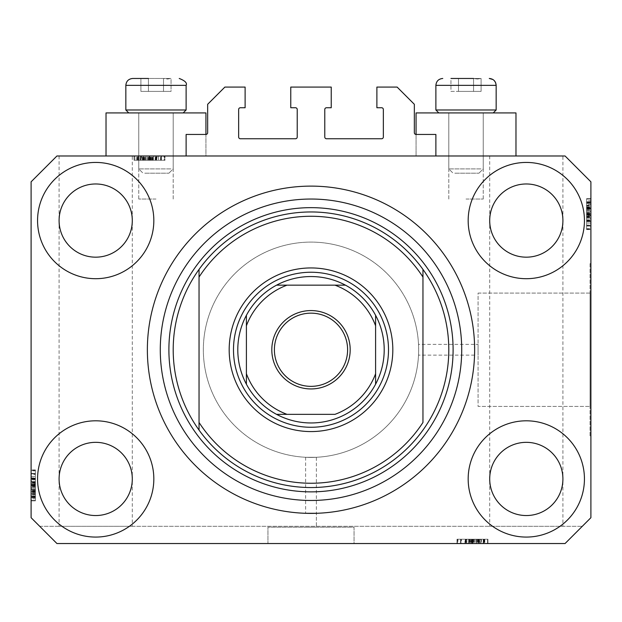 <?xml version="1.0" encoding="UTF-8"?>
<svg xmlns="http://www.w3.org/2000/svg" width="622" height="622" viewBox="0 0 622 622"><rect width="100%" height="100%" fill="white"/><g stroke="black" fill="none" stroke-linecap="round" stroke-linejoin="round"><path stroke-width="0.47" stroke-dasharray="3.11 2.33" d="M186.118 134.445L186.118 155.982L435.882 155.982L435.882 134.445L416.071 134.445A1.726 1.726 0 0 1 414.345 132.727L414.345 104.302L397.124 87.08L376.885 87.08L376.885 107.746L381.62 107.746A1.726 1.726 0 0 1 383.346 109.472L383.346 137.034A1.726 1.726 0 0 1 381.62 138.753L326.503 138.753A1.726 1.726 0 0 1 324.777 137.034L324.777 109.472A1.726 1.726 0 0 1 326.503 107.746L331.238 107.746L331.238 87.08L290.762 87.08L290.762 107.746L295.497 107.746A1.726 1.726 0 0 1 297.223 109.472L297.223 137.034A1.726 1.726 0 0 1 295.497 138.753L240.38 138.753A1.726 1.726 0 0 1 238.654 137.034L238.654 109.472A1.726 1.726 0 0 1 240.38 107.746L245.115 107.746L245.115 87.08L224.876 87.08L207.655 104.302L207.655 132.727A1.726 1.726 0 0 1 205.929 134.445L186.118 134.445M186.118 155.982L435.882 155.982M474.633 349.758A163.633 163.633 0 0 1 311 513.391A163.633 163.633 0 0 1 147.367 349.758A163.633 163.633 0 0 1 311 186.118A163.633 163.633 0 0 1 474.633 349.758A163.633 163.633 0 0 1 311 513.391A163.633 163.633 0 0 1 147.367 349.758A163.633 163.633 0 0 1 311 186.118A163.633 163.633 0 0 1 474.633 349.758A163.633 163.633 0 0 0 311 186.118A163.633 163.633 0 0 0 147.367 349.758A163.633 163.633 0 0 0 311 513.391A163.633 163.633 0 0 0 474.633 349.758L474.547 344.37L478.077 344.37L478.077 355.139L478.077 344.37L478.077 355.139L478.077 344.37L418.52 344.37L418.653 349.758L418.52 344.37M474.547 355.139L418.52 355.139L418.653 349.758L418.52 355.139M478.077 293.086L590.037 293.086L590.037 406.423L590.037 293.086L590.037 406.423L590.037 293.086L478.077 293.086L478.077 406.423L590.037 406.423L478.077 406.423L478.077 293.086M590.037 263.635L590.9 263.635L590.9 435.882L590.9 263.635L590.9 435.882L590.9 263.635L590.037 263.635L590.037 435.882L590.9 435.882L590.037 435.882L590.037 263.635M316.38 457.271L305.62 457.271L316.38 457.271L316.38 527.168L305.62 527.168L316.38 527.168L305.62 527.168L316.38 527.168L316.38 513.298M305.62 457.271L305.62 513.298M354.058 527.168L354.058 543.535L267.942 543.535L354.058 543.535L267.942 543.535L354.058 543.535L354.058 527.168L267.942 527.168L267.942 543.535L267.942 527.168L354.058 527.168M132.292 155.982L59.09 155.982L132.292 155.982L132.292 478.94C133.769 468.234 122.783 442.841 95.695 442.335C68.599 442.841 57.621 468.234 59.09 478.94C57.621 489.646 68.599 515.039 95.695 515.545C122.783 515.039 133.769 489.646 132.292 478.94L132.292 526.305L59.09 526.305L132.292 526.305M59.09 155.982L59.09 220.569C57.621 231.275 68.599 256.676 95.695 257.174C122.783 256.676 133.769 231.275 132.292 220.569C133.769 209.863 122.783 184.47 95.695 183.972C68.599 184.47 57.621 209.863 59.09 220.569L59.09 526.305M562.91 155.982L489.708 155.982L562.91 155.982L562.91 478.94C564.379 468.234 553.401 442.841 526.305 442.335C499.217 442.841 488.231 468.234 489.708 478.94C488.231 489.646 499.217 515.039 526.305 515.545C553.401 515.039 564.379 489.646 562.91 478.94L562.91 526.305L489.708 526.305L562.91 526.305M489.708 155.982L489.708 220.569C488.231 231.275 499.217 256.676 526.305 257.174C553.401 256.676 564.379 231.275 562.91 220.569C564.379 209.863 553.401 184.47 526.305 183.972C499.217 184.47 488.231 209.863 489.708 220.569L489.708 526.305M132.292 220.569A36.605 36.605 0 0 1 95.695 257.174A36.605 36.605 0 0 1 59.09 220.569C57.621 209.863 68.599 184.47 95.695 183.972C122.783 184.47 133.769 209.863 132.292 220.569C133.769 231.275 122.783 256.676 95.695 257.174C68.599 256.676 57.621 231.275 59.09 220.569A36.605 36.605 0 0 1 95.695 183.972A36.605 36.605 0 0 1 132.292 220.569M562.91 220.569A36.605 36.605 0 0 1 526.305 257.174A36.605 36.605 0 0 1 489.708 220.569C488.231 209.863 499.217 184.47 526.305 183.972C553.401 184.47 564.379 209.863 562.91 220.569C564.379 231.275 553.401 256.676 526.305 257.174C499.217 256.676 488.231 231.275 489.708 220.569A36.605 36.605 0 0 1 526.305 183.972A36.605 36.605 0 0 1 562.91 220.569M562.91 478.94A36.605 36.605 0 0 1 526.305 515.545A36.605 36.605 0 0 1 489.708 478.94C488.231 468.234 499.217 442.841 526.305 442.335C553.401 442.841 564.379 468.234 562.91 478.94C564.379 489.646 553.401 515.039 526.305 515.545C499.217 515.039 488.231 489.646 489.708 478.94A36.605 36.605 0 0 1 526.305 442.335A36.605 36.605 0 0 1 562.91 478.94M132.292 478.94A36.605 36.605 0 0 1 95.695 515.545A36.605 36.605 0 0 1 59.09 478.94C57.621 468.234 68.599 442.841 95.695 442.335C122.783 442.841 133.769 468.234 132.292 478.94C133.769 489.646 122.783 515.039 95.695 515.545C68.599 515.039 57.621 489.646 59.09 478.94A36.605 36.605 0 0 1 95.695 442.335A36.605 36.605 0 0 1 132.292 478.94M37.561 478.94A58.134 58.134 0 0 0 95.695 537.074A58.134 58.134 0 0 0 153.828 478.94A58.134 58.134 0 0 0 95.695 420.806A58.134 58.134 0 0 0 37.561 478.94A58.134 58.134 0 0 0 95.695 537.074A58.134 58.134 0 0 0 153.828 478.94A58.134 58.134 0 0 0 95.695 420.806A58.134 58.134 0 0 0 37.561 478.94A58.134 58.134 0 0 0 95.695 537.074A58.134 58.134 0 0 0 153.828 478.94A58.134 58.134 0 0 0 95.695 420.806A58.134 58.134 0 0 0 37.561 478.94M468.172 478.94A58.134 58.134 0 0 0 526.305 537.074A58.134 58.134 0 0 0 584.439 478.94A58.134 58.134 0 0 0 526.305 420.806A58.134 58.134 0 0 0 468.172 478.94A58.134 58.134 0 0 0 526.305 537.074A58.134 58.134 0 0 0 584.439 478.94A58.134 58.134 0 0 0 526.305 420.806A58.134 58.134 0 0 0 468.172 478.94A58.134 58.134 0 0 0 526.305 537.074A58.134 58.134 0 0 0 584.439 478.94A58.134 58.134 0 0 0 526.305 420.806A58.134 58.134 0 0 0 468.172 478.94M468.172 220.569A58.134 58.134 0 0 0 526.305 278.703A58.134 58.134 0 0 0 584.439 220.569A58.134 58.134 0 0 0 526.305 162.435A58.134 58.134 0 0 0 468.172 220.569A58.134 58.134 0 0 0 526.305 278.703A58.134 58.134 0 0 0 584.439 220.569A58.134 58.134 0 0 0 526.305 162.435A58.134 58.134 0 0 0 468.172 220.569A58.134 58.134 0 0 0 526.305 278.703A58.134 58.134 0 0 0 584.439 220.569A58.134 58.134 0 0 0 526.305 162.435A58.134 58.134 0 0 0 468.172 220.569M37.561 220.569A58.134 58.134 0 0 0 95.695 278.703A58.134 58.134 0 0 0 153.828 220.569A58.134 58.134 0 0 0 95.695 162.435A58.134 58.134 0 0 0 37.561 220.569A58.134 58.134 0 0 0 95.695 278.703A58.134 58.134 0 0 0 153.828 220.569A58.134 58.134 0 0 0 95.695 162.435A58.134 58.134 0 0 0 37.561 220.569A58.134 58.134 0 0 0 95.695 278.703A58.134 58.134 0 0 0 153.828 220.569A58.134 58.134 0 0 0 95.695 162.435A58.134 58.134 0 0 0 37.561 220.569M416.071 134.445L416.071 155.982L416.071 112.916L515.972 112.916L466.018 112.916L515.972 112.916L515.972 155.982L416.071 155.982L515.972 155.982M466.018 199.04L483.247 199.04L466.018 199.04M205.929 134.445L205.929 155.982L155.982 155.982L205.929 155.982L205.929 112.916L106.028 112.916L173.204 112.916L106.028 112.916L106.028 155.982L205.929 155.982L106.028 155.982M155.982 199.04L138.753 199.04L155.982 199.04M311 457.411A107.653 107.653 0 0 0 418.653 349.758A107.653 107.653 0 0 0 311 242.098A107.653 107.653 0 0 0 203.347 349.758A107.653 107.653 0 0 0 311 457.411A107.653 107.653 0 0 0 418.653 349.758A107.653 107.653 0 0 0 311 242.098A107.653 107.653 0 0 0 203.347 349.758A107.653 107.653 0 0 0 311 457.411M56.936 543.535L565.064 543.535L56.936 543.535L565.064 543.535L590.9 517.698L590.9 181.818L565.064 155.982L56.936 155.982L31.1 181.818L31.1 517.698L56.936 543.535M479.165 543.535L457.014 543.535L479.165 543.535L479.165 539.227L487.943 539.227L487.943 543.535L457.014 543.535L487.943 543.535L457.014 543.535L487.943 543.535L465.24 543.535L487.943 543.535L480.899 543.535L487.943 543.535L487.943 539.227L476.592 539.227L476.592 543.535M472.316 539.227L487.555 539.227L457.411 539.227L487.555 539.227L457.411 539.227L457.411 543.535L487.555 543.535L457.411 543.535L487.555 543.535L457.411 543.535L487.555 543.535L457.411 543.535L487.555 543.535L457.411 543.535L457.963 543.535L457.963 539.227L472.316 539.227L472.316 543.535M476.592 539.227L465.24 539.227L487.943 539.227L480.899 539.227L480.503 543.535L484.81 543.535L465.24 543.535L480.876 543.535L480.899 539.227L480.503 539.227L480.503 543.535M158.447 155.982L134.445 155.982L164.589 155.982L134.445 155.982L158.447 155.982L158.447 160.282L134.445 160.282L134.445 155.982L164.985 155.982L134.057 155.982L164.985 155.982L134.057 155.982L164.589 155.982L134.445 155.982L164.589 155.982L164.037 155.982L164.037 160.282L149.684 160.282L149.684 155.982M141.497 160.282L156.76 160.282L134.057 160.282L156.76 160.282L134.057 160.282L141.101 160.282L141.124 155.982L134.057 155.982L156.76 155.982L141.124 155.982L141.101 160.282L141.497 160.282L141.497 155.982M157.008 160.282L143.301 160.282L143.278 155.982L134.445 155.982L164.589 155.982L137.967 155.982L161.067 155.982L137.967 155.982L143.278 155.982L143.301 160.282L134.445 160.282L134.445 155.982L164.589 155.982L134.057 155.982L164.589 155.982L164.589 160.282L164.589 155.982L164.589 160.282L134.445 160.282L134.445 155.982L134.445 160.282L134.445 155.982L134.445 160.282L134.445 155.982L134.445 160.282L138.753 160.282L138.753 155.982L138.753 160.282L138.753 155.982L138.753 160.282L138.753 155.982L138.753 160.282L134.445 160.282L134.445 155.982L134.445 160.282L164.589 160.282L164.589 155.982L164.589 160.282L164.037 160.282L164.589 160.282L164.589 155.982L164.589 160.282L157.008 160.282L157.008 155.982M590.9 223.034L590.9 199.04L590.9 229.184L590.9 199.04L590.9 223.034L586.593 223.034L586.593 199.04L590.9 199.04L590.9 229.572L590.9 198.651L590.9 229.572L590.9 198.651L590.9 229.572L590.9 198.651L590.9 229.184L590.9 199.04L590.9 229.184L590.9 199.04L590.9 229.184L590.9 228.624L586.593 228.624L586.593 214.279L590.9 214.279M590.9 205.719L590.9 218.221L590.9 205.719L586.593 205.719L586.593 198.651L590.9 198.651L586.593 198.651L586.593 200.774L590.9 200.774M590.9 207.888L590.9 229.184L590.9 207.888L586.593 207.888L586.593 199.04L590.9 199.04L590.9 229.184L586.593 229.184L590.9 229.184L586.593 229.184L586.593 208.72L590.9 208.72M31.1 476.475L31.1 500.469L31.1 470.325L31.1 500.469L31.1 476.475L35.407 476.475L35.407 500.469L31.1 500.469L31.1 469.937L31.1 500.865L31.1 469.937L31.1 500.865L31.1 469.937L31.1 500.865L31.1 470.325L31.1 500.469L31.1 470.325L31.1 470.885L35.407 470.885L35.407 485.238L31.1 485.238M31.1 493.79L31.1 478.155L31.1 493.79L35.407 493.79L35.407 500.865L31.1 500.865L31.1 470.325L31.1 500.469L31.1 470.325L31.1 500.469L35.407 500.469L35.407 496.162L31.1 496.162L35.407 496.162L35.407 500.469L31.1 500.469L35.407 500.469L35.407 496.162L31.1 496.162L35.407 496.162L35.407 500.469L31.1 500.469L35.407 500.469L35.407 478.551L31.1 478.551L35.407 478.551L35.407 482.05L31.1 482.05M35.407 482.05L35.407 500.469L35.407 470.325L31.1 470.325L31.1 500.865L35.407 500.865L35.407 489.506L31.1 489.506L31.1 497.732L31.1 489.498L35.407 489.498L35.407 478.155L31.1 478.155L35.407 478.155L35.407 489.281L31.1 489.281M35.407 489.281L35.407 500.865L35.407 493.814L31.1 493.814M35.407 489.498L35.407 497.732L35.407 489.498L31.1 489.498M35.407 493.814L35.407 481.288L31.1 481.288L35.407 481.288L35.407 483.97L31.1 483.97M35.407 497.732L31.1 497.732L35.407 497.732M35.407 483.97L35.407 469.937L35.407 479.329L31.1 479.329L35.407 479.329L35.407 473.459L35.407 487.943L35.407 473.466L31.1 473.466L31.1 497.336L31.1 473.459L31.1 497.336L31.1 473.459L31.1 487.943L31.1 473.466L35.407 473.459L35.407 497.336L35.407 473.459L35.407 485.844L31.1 485.844L35.407 485.844L35.407 497.336L31.1 497.336L35.407 497.336L35.407 485.339L31.1 485.339L35.407 485.339L35.407 478.528L31.1 478.528L35.407 478.528L35.407 473.459L31.1 473.459L35.407 473.459L35.407 478.264L31.1 478.264M35.407 482.462L31.1 482.462M35.407 482.073L31.1 482.073M35.407 484.631L31.1 484.631M35.407 489.11L31.1 489.11M35.407 485.238L35.407 500.469L31.1 500.469L35.407 500.469L35.407 496.162L31.1 496.162L35.407 496.162L35.407 500.469L31.1 500.469L35.407 500.469L31.1 500.469L35.407 500.469L35.407 491.466L31.1 491.466L35.407 491.466L35.407 500.469L31.1 500.469L35.407 500.469L35.407 470.325L31.1 470.325L35.407 470.325L35.407 500.469L31.1 500.469L35.407 500.469L35.407 470.325L31.1 470.325L35.407 470.325L35.407 470.885L35.407 470.325L31.1 470.325L35.407 470.325L35.407 477.906L31.1 477.906M35.407 493.425L31.1 493.425M35.407 494.327L31.1 494.327M35.407 492.344L31.1 492.344M35.407 478.155L35.407 484.421L31.1 484.406L35.407 484.421L35.407 478.155L31.1 478.155M35.407 484.81L31.1 484.81M35.407 478.264L35.407 500.865L35.407 469.937L35.407 500.865L35.407 469.937L35.407 500.865L35.407 485.798L31.1 485.79L35.407 485.798L35.407 493.79M35.407 479.173L31.1 479.173L35.407 479.173L35.407 487.943L31.1 487.943L35.407 487.943L35.407 479.173M35.407 474.454L35.407 496.947L35.407 474.454L31.1 474.454L31.1 473.847L31.1 496.947L31.1 474.454M35.407 473.847L31.1 473.847L31.1 482.851L31.1 473.847L35.407 473.847L35.407 482.851L35.407 473.847L31.1 473.847L35.407 473.847M35.407 477.906L35.407 500.469L35.407 470.325L35.407 496.947L31.1 496.947L31.1 486.381L31.1 496.947L35.407 496.947L35.407 486.381L35.407 496.947L31.1 496.947M35.407 485.191L31.1 485.191M35.407 492.554L31.1 492.554M35.407 496.131L31.1 496.131L35.407 496.131M35.407 469.937L31.1 469.937M35.407 485.432L31.1 485.432L35.407 485.432M35.407 496.255L31.1 496.255L35.407 496.255M35.407 496.947L35.407 470.325L35.407 500.865L31.1 500.865L35.407 500.865L31.1 500.865L35.407 500.865L35.407 498.735L31.1 498.735M35.407 484.227L31.1 484.227M35.407 491.621L31.1 491.621M35.407 482.851L31.1 482.851M35.407 478.404L31.1 478.404M35.407 482.571L31.1 482.571M35.407 486.381L31.1 486.381M35.407 491.644L31.1 491.644M35.407 496.566L31.1 496.566M35.407 485.798L31.1 485.798M35.407 498.735L35.407 470.325L35.407 500.469L35.407 470.325L35.407 500.469L31.1 500.469L35.407 500.469L31.1 500.469L35.407 500.469L35.407 470.325L31.1 470.325L35.407 470.325L31.1 470.325L35.407 470.325L35.407 500.469L31.1 500.469L35.407 500.469L35.407 476.475M35.407 490.68L31.1 490.68M35.407 490.291L31.1 490.291M35.407 497.336L31.1 497.336L35.407 497.336M35.407 492.173L31.1 492.173M35.407 478.194L31.1 478.194M35.407 478.94L31.1 478.94M35.407 481.327L31.1 481.327M35.407 484.888L31.1 484.888M35.407 492.088L31.1 492.088M35.407 470.325L31.1 470.325L35.407 470.325M35.407 494.358L31.1 494.358M35.407 500.469L31.1 500.469L35.407 500.469M35.407 491.466L31.1 491.466M35.407 487.943L31.1 487.943L35.407 487.943M35.407 473.466L31.1 473.466M35.407 491.077L31.1 491.077M35.407 495.065L31.1 495.065M35.407 490.789L31.1 490.789M586.593 200.774L586.593 208.043L590.9 208.043L586.593 208.432L590.9 208.432M586.593 208.432L586.593 202.173L590.9 202.173L590.9 226.05L590.9 202.173L590.9 226.05L590.9 202.173L586.593 202.173L586.593 204.444L590.9 204.444M586.593 204.444L586.593 229.184L590.9 229.184L586.593 229.184L586.593 199.04L586.593 229.184L590.9 229.184L586.593 229.184L586.593 228.624L586.593 229.184L590.9 229.184L586.593 229.184L586.593 221.603L590.9 221.603M586.593 208.72L586.593 198.651L586.593 205.695L590.9 205.695M586.593 205.695L586.593 221.354L586.593 199.04L590.9 199.04L586.593 199.04L586.593 208.043L590.9 208.043L586.593 208.043L586.593 199.04L590.9 199.04L586.593 199.04L586.593 203.347L590.9 203.347L586.593 203.347L586.593 199.04L590.9 199.04L586.593 199.04L586.593 220.965L590.9 220.965L586.593 220.965L586.593 217.467L590.9 217.467M586.593 217.467L586.593 198.651L586.593 229.572L586.593 211.566L586.593 226.043L590.9 226.043L590.9 211.566L590.9 226.043L586.593 226.05L586.593 202.173L586.593 226.05L586.593 213.665L590.9 213.665L586.593 213.665L586.593 202.173L586.593 214.17L590.9 214.17L586.593 214.17L586.593 220.989L590.9 220.989L586.593 220.989L586.593 226.05L590.9 226.05L586.593 226.05L586.593 221.245L590.9 221.245M586.593 220.336L590.9 220.336L586.593 220.336L586.593 211.566L590.9 211.566L586.593 211.566L586.593 220.336M586.593 206.084L590.9 206.084M586.593 214.279L586.593 198.651L586.593 229.572L586.593 198.651L586.593 210.003L586.593 201.777L590.9 201.777L590.9 218.221L590.9 201.777L586.593 201.777L586.593 210.011L590.9 210.003L586.593 210.011L586.593 221.354L590.9 221.354L586.593 221.354L586.593 215.088L590.9 215.103L586.593 214.699L590.9 214.699M586.593 205.182L590.9 205.182M586.593 207.173L590.9 207.173M586.593 214.699L586.593 218.221L590.9 218.221L586.593 218.221L586.593 215.546L590.9 215.546M586.593 215.546L586.593 213.719L590.9 213.719M586.593 213.719L586.593 205.719M586.593 220.18L590.9 220.18L586.593 220.18M586.593 217.047L590.9 217.047M586.593 217.436L590.9 217.436M586.593 214.885L590.9 214.885M586.593 210.407L590.9 210.407M586.593 221.245L586.593 198.651L586.593 229.184L586.593 199.04L590.9 199.04L586.593 199.04L590.9 199.04L586.593 199.04L590.9 199.04L586.593 199.04L590.9 199.04L586.593 199.04L586.593 229.184L590.9 229.184L586.593 229.184L590.9 229.184L586.593 229.184L586.593 199.04L590.9 199.04L586.593 199.04L586.593 229.184L590.9 229.184L586.593 229.184L586.593 205.159L590.9 205.159M586.593 203.347L590.9 203.347L586.593 203.347M586.593 198.651L590.9 198.651L586.593 198.651M586.593 221.354L590.9 221.354M586.593 210.228L590.9 210.228M586.593 210.011L586.593 218.221L586.593 210.011L590.9 210.011M590.9 225.662L590.9 202.562L590.9 225.662L590.9 216.658L590.9 225.662L586.593 225.662L590.9 225.662L586.593 225.662L586.593 216.658L586.593 225.662L590.9 225.662M586.593 202.562L590.9 202.562L590.9 213.136L590.9 202.562L586.593 202.562L590.9 202.562M586.593 225.063L590.9 225.063M586.593 214.318L590.9 214.318M586.593 206.955L590.9 206.955M586.593 203.378L590.9 203.378L586.593 203.378M586.593 213.711L590.9 213.711L586.593 213.711M586.593 229.572L590.9 229.572M586.593 214.085L590.9 214.085L586.593 214.085M586.593 203.254L590.9 203.254L586.593 203.254M586.593 221.603L586.593 215.29L590.9 215.29M586.593 215.29L586.593 207.888M586.593 213.136L590.9 213.136M586.593 216.658L590.9 216.658M586.593 221.105L590.9 221.105M586.593 216.946L590.9 216.946M586.593 207.865L590.9 207.865M586.593 202.943L590.9 202.943M586.593 202.173L590.9 202.173L586.593 202.173M586.593 208.829L590.9 208.829M586.593 209.217L590.9 209.217M586.593 207.336L590.9 207.313M586.593 221.315L590.9 221.315M586.593 220.569L590.9 220.569M586.593 218.182L590.9 218.182M586.593 214.629L590.9 214.629M586.593 207.429L590.9 207.429M586.593 205.159L586.593 229.184L586.593 199.04L590.9 199.04L586.593 199.04L586.593 208.043L586.593 199.04L590.9 199.04L586.593 199.04L586.593 229.184L590.9 229.184L586.593 229.184L590.9 229.184L586.593 229.184L586.593 199.04L590.9 199.04L586.593 199.04L586.593 223.034M586.593 199.04L590.9 199.04L586.593 199.04M586.593 208.043L590.9 208.043M586.593 211.566L590.9 211.566L586.593 211.566M586.593 226.043L590.9 226.043M149.125 160.282L164.985 160.282L134.057 160.282L134.057 155.982L134.057 160.282L134.057 155.982L134.057 160.282L138.784 160.282L138.784 155.982L138.784 160.282L149.125 160.282L149.125 155.982L149.125 160.282L164.985 160.282L164.985 155.982L164.985 160.282L149.49 160.282L149.49 155.982L149.49 160.282L138.659 160.282L138.659 155.982L138.659 160.282L134.057 160.282L149.125 160.282L149.125 155.982M145.408 160.282L145.408 155.982M164.985 160.282L134.057 160.282L161.456 160.282L137.579 160.282L161.456 160.282L137.579 160.282L156.728 160.282L156.76 155.982L156.728 160.282L164.985 160.282L164.985 155.982M145.634 160.282L145.634 155.982M153.626 155.982L145.424 155.982L153.626 155.982L153.626 160.282L153.626 155.982M145.424 160.282L145.424 155.982L137.19 155.982L145.424 155.982L145.424 160.282M137.19 160.282L137.19 155.982L137.19 160.282M156.371 160.282L156.371 155.982L156.371 160.282M152.872 160.282L152.872 155.982L152.849 160.282M155.586 160.282L155.586 155.982L155.586 160.282M152.452 160.282L152.452 155.982M150.291 160.282L150.291 155.982M145.812 160.282L145.812 155.982M149.684 160.282L134.445 160.282L164.589 160.282L140.564 160.282L140.588 155.982L140.564 160.282L164.589 160.282L164.589 155.982L164.589 160.282L137.967 160.282L161.067 160.282L137.967 160.282L137.967 155.982L137.967 160.282L148.541 160.282L137.967 160.282L137.967 155.982M142.578 160.282L142.578 155.982M150.508 160.282L150.508 155.982M150.501 160.282L150.501 155.982M150.104 160.282L150.104 155.982M150.952 160.282L150.952 155.982M137.967 160.282L164.589 160.282L134.445 160.282L134.445 155.982L134.445 160.282L143.449 160.282L134.445 160.282L134.445 155.982L134.445 160.282L134.445 155.982L134.445 160.282L134.445 155.982L134.445 160.282L164.589 160.282L164.589 155.982L164.589 160.282L134.445 160.282L134.445 155.982L134.445 160.282L164.589 160.282L164.589 155.982L164.589 160.282L164.589 155.982L164.589 160.282L134.445 160.282L134.445 155.982L134.445 160.282L164.589 160.282L164.589 155.982L164.589 160.282L134.445 160.282L134.445 155.982L134.445 160.282L158.447 160.282M143.449 160.282L164.589 160.282L134.057 160.282L143.449 160.282L143.449 155.982M155.749 155.982L137.579 155.982L161.456 155.982L137.579 155.982L161.456 155.982L155.749 155.982L155.749 160.282L146.971 160.282L146.971 155.982L146.971 160.282L161.456 160.282L161.456 155.982L161.456 160.282L161.456 155.982L161.456 160.282L155.749 160.282L155.749 155.982M161.067 160.282L161.067 155.982L152.063 155.982L161.067 155.982L161.067 160.282L152.063 160.282L161.067 160.282L161.067 155.982L161.067 160.282M160.468 160.282L160.468 155.982M149.731 160.282L149.731 155.982M142.36 160.282L142.36 155.982M149.07 160.282L149.07 155.982L149.07 160.282M156.394 160.282L156.394 155.982L156.394 160.282M149.583 160.282L149.583 155.982L149.583 160.282M137.579 160.282L137.579 155.982L137.579 160.282M150.695 160.282L150.695 155.982M152.063 160.282L152.063 155.982M156.519 160.282L156.519 155.982M152.351 160.282L152.351 155.982M148.541 160.282L148.541 155.982M138.348 160.282L138.348 155.982M134.057 160.282L134.057 155.982L134.057 160.282M144.234 160.282L144.234 155.982M144.623 160.282L144.623 155.982M142.741 160.282L142.741 155.982M155.982 160.282L155.982 155.982M156.651 160.282L156.651 155.982M153.595 160.282L153.595 155.982M150.034 160.282L150.034 155.982M142.835 160.282L142.835 155.982M134.445 160.282L134.445 155.982L134.445 160.282M146.971 160.282L146.971 155.982L146.971 160.282M161.456 160.282L161.456 155.982M136.187 160.282L136.187 155.982M143.845 160.282L143.845 155.982M139.857 160.282L139.857 155.982M164.589 160.282L164.589 155.982L164.589 160.282M144.133 160.282L144.133 155.982M464.992 539.227L487.555 539.227L487.555 543.535L487.555 539.227L487.555 543.535L487.555 539.227L487.555 543.535L487.555 539.227L487.555 543.535L487.555 539.227L487.555 543.535L487.555 539.227L487.555 543.535L487.555 539.227L487.555 543.535L487.555 539.227L487.555 543.535L487.555 539.227L457.411 539.227L457.411 543.535L457.411 539.227L457.411 543.535L457.411 539.227L457.963 539.227L457.411 539.227L457.411 543.535L457.411 539.227L464.992 539.227L464.992 543.535M483.247 539.227L483.247 543.535L483.247 539.227M469.548 539.227L465.24 539.227L465.24 543.535L465.24 539.227L466.414 539.227L466.414 543.535L466.414 539.227L469.548 539.227L469.548 543.535M476.366 539.227L476.366 543.535M476.576 539.227L484.81 539.227L476.576 539.227L476.576 543.535L468.374 543.535L484.81 543.535L476.576 543.535L476.576 539.227M480.503 539.227L465.24 539.227L471.896 539.227L468.374 539.227L468.374 543.535L468.374 539.227L471.048 539.227L471.048 543.535M484.81 539.227L484.81 543.535L484.81 539.227M465.629 539.227L465.629 543.535L465.629 539.227M469.128 539.227L469.128 543.535L469.151 539.227M471.709 539.227L471.709 543.535M476.188 539.227L476.188 543.535M481.412 539.227L481.412 543.535M479.422 539.227L479.422 543.535M471.492 539.227L471.492 543.535M487.943 539.227L460.544 539.227L484.421 539.227L460.544 539.227L484.421 539.227L465.272 539.227L465.24 543.535L465.272 539.227L457.014 539.227L457.014 543.535L457.014 539.227L472.51 539.227L472.51 543.535L472.51 539.227L483.341 539.227L483.341 543.535L483.341 539.227L487.943 539.227L487.943 543.535L487.943 539.227L483.216 539.227L483.216 543.535L483.216 539.227L472.875 539.227L472.875 543.535L472.875 539.227L487.943 539.227L457.014 539.227L487.943 539.227L487.943 543.535M471.499 539.227L471.499 543.535M471.896 539.227L471.896 543.535M471.048 539.227L472.875 539.227L472.875 543.535M478.551 539.227L478.551 543.535L478.551 539.227M466.251 543.535L475.029 543.535L460.544 543.535L466.251 543.535L466.251 539.227M475.029 539.227L475.029 543.535L475.029 539.227M472.875 539.227L457.014 539.227L466.414 539.227L460.544 539.227L460.544 543.535L484.421 543.535L460.544 543.535L484.421 543.535L460.544 543.535L460.544 539.227L460.544 543.535L460.544 539.227L465.349 539.227L465.349 543.535M461.532 539.227L484.033 539.227L461.532 539.227L461.532 543.535L460.933 543.535L484.033 543.535L461.532 543.535M460.933 539.227L460.933 543.535L469.937 543.535L460.933 543.535L460.933 539.227L469.937 539.227L460.933 539.227L460.933 543.535L460.933 539.227M484.033 539.227L457.411 539.227L487.555 539.227L457.411 539.227L484.033 539.227L484.033 543.535L473.459 543.535L484.033 543.535L484.033 539.227L478.722 539.227L478.699 543.535L478.722 539.227L473.459 539.227L484.033 539.227L484.033 543.535M472.269 539.227L472.269 543.535M479.64 539.227L479.64 543.535M472.93 539.227L472.93 543.535L472.93 539.227M465.606 539.227L465.606 543.535L465.606 539.227M472.417 539.227L472.417 543.535L472.417 539.227M484.421 539.227L484.421 543.535M471.305 539.227L471.305 543.535M469.937 539.227L469.937 543.535M465.481 539.227L465.481 543.535M469.649 539.227L469.649 543.535M473.459 539.227L473.459 543.535M483.652 539.227L483.652 543.535M487.555 539.227L487.555 543.535L487.555 539.227M457.411 539.227L457.411 543.535L457.411 539.227M477.766 539.227L477.766 543.535M477.377 539.227L477.377 543.535M479.259 539.227L479.259 543.535M457.014 539.227L457.014 543.535M466.018 539.227L466.018 543.535M465.349 539.227L468.405 539.227L468.405 543.535M468.405 539.227L471.966 539.227L471.966 543.535M471.966 539.227L479.165 539.227M39.715 526.305L582.285 526.305L39.715 526.305M169.029 78.465L140.906 78.465L171.05 78.465L140.906 78.465L163.516 78.465L167.279 79.048L171.05 78.465L140.906 78.465L169.029 78.465M144.794 173.204L168.896 173.204L144.794 173.204M170.894 168.896L138.753 168.896L170.894 168.896M141.062 112.916L173.204 112.916L141.062 112.916M132.408 112.916L183.195 112.916L132.408 112.916M182.083 109.985L125.838 109.985L182.083 109.985M135.837 78.465L132.727 78.465M148.44 78.465L148.44 91.387L171.05 91.387L140.906 91.387L171.05 91.387L171.05 78.465L140.906 78.465L140.906 91.387L148.44 91.387L148.44 78.465L163.516 78.465L167.279 79.048L171.05 78.465L171.05 91.387L163.516 91.387L163.516 78.465L163.516 91.387L148.44 91.387L148.44 78.465L148.44 91.387L140.906 91.387L140.906 78.465M479.072 78.465L450.95 78.465L481.094 78.465L450.95 78.465L473.56 78.465L477.323 79.048L481.094 78.465L450.95 78.465L473.56 78.465L450.95 78.465L450.95 91.387L473.56 91.387L458.484 91.387L458.484 78.465L479.072 78.465M454.837 173.204L478.94 173.204L454.837 173.204M480.938 168.896L448.796 168.896L480.938 168.896M451.106 112.916L483.247 112.916L451.106 112.916M442.452 112.916L493.238 112.916L442.452 112.916M492.126 109.985L435.882 109.985L492.126 109.985M473.56 78.465L473.56 91.387L473.56 78.465L473.56 91.387L458.484 91.387L473.56 91.387L473.56 78.465L477.323 79.048L481.094 78.465L481.094 91.387L473.56 91.387L481.094 91.387L473.56 91.387L481.094 91.387L481.094 78.465L458.484 78.465L458.484 91.387L450.95 91.387L450.95 78.465M496.162 109.985L435.882 109.985L435.882 85.354L496.162 85.354L435.882 85.354L496.162 85.354L496.162 109.985L493.238 112.916M458.484 91.387L458.484 78.465L458.484 91.387M186.118 109.985L125.838 109.985L125.838 85.354L186.118 85.354L125.838 85.354L186.118 85.354L186.118 109.985L183.195 112.916M163.516 91.387L163.516 78.465L163.516 91.387M233.491 349.758A77.509 77.509 0 0 0 311 427.267A77.509 77.509 0 0 0 388.509 349.758A77.509 77.509 0 0 0 311 272.242A77.509 77.509 0 0 0 233.491 349.758A77.509 77.509 0 0 0 311 427.267A77.509 77.509 0 0 0 388.509 349.758A77.509 77.509 0 0 0 311 272.242A77.509 77.509 0 0 0 233.491 349.758A77.509 77.509 0 0 0 311 427.267A77.509 77.509 0 0 0 388.509 349.758A77.509 77.509 0 0 0 311 272.242A77.509 77.509 0 0 0 233.491 349.758M199.04 430.082A137.796 137.796 0 0 0 422.96 430.082M422.96 269.427A137.796 137.796 0 0 0 199.04 269.427A137.796 137.796 0 0 1 422.96 269.427M422.96 277.062L422.96 422.455M199.04 277.062L199.04 422.455M274.395 349.758A36.605 36.605 0 0 0 311 386.355A36.605 36.605 0 0 0 347.605 349.758A36.605 36.605 0 0 0 311 313.154A36.605 36.605 0 0 0 274.395 349.758M276.549 285.164A73.202 73.202 0 0 0 246.405 315.307M375.595 315.307A73.202 73.202 0 0 0 345.451 285.164M418.653 349.758A107.653 107.653 0 0 0 311 242.098A107.653 107.653 0 0 0 203.347 349.758A107.653 107.653 0 0 0 311 457.411A107.653 107.653 0 0 0 418.653 349.758A107.653 107.653 0 0 0 311 242.098A107.653 107.653 0 0 0 203.347 349.758A107.653 107.653 0 0 0 311 457.411A107.653 107.653 0 0 0 418.653 349.758M375.595 373.729L375.595 325.78M287.022 414.345L334.978 414.345M246.405 325.78L246.405 373.729M334.978 285.164L287.022 285.164M345.451 414.345A73.202 73.202 0 0 0 375.595 384.202M246.405 384.202A73.202 73.202 0 0 0 276.549 414.345M35.407 491.131L31.1 491.131M35.407 487.042L31.1 487.042M35.407 479.663L31.1 479.663L35.407 479.663M35.407 492.196L31.1 492.196L35.407 492.196M35.407 486.474L31.1 486.474M35.407 483.333L31.1 483.333M35.407 491.03L31.1 491.03M586.593 208.487L590.9 208.487M586.593 219.846L590.9 219.846L586.593 219.846M586.593 208.378L590.9 208.378M586.593 212.467L590.9 212.467M586.593 213.035L590.9 213.035M586.593 216.176L590.9 216.176M143.791 160.282L143.791 155.982M147.873 160.282L147.873 155.982M155.259 160.282L155.259 155.982L155.259 160.282M142.726 160.282L142.726 155.982L142.726 160.282M148.44 160.282L148.44 155.982M151.589 160.282L151.589 155.982M143.892 160.282L143.892 155.982M478.209 539.227L478.209 543.535M474.127 539.227L474.127 543.535M466.741 539.227L466.741 543.535M479.274 539.227L479.274 543.535L479.274 539.227M473.56 539.227L473.56 543.535M470.411 539.227L470.411 543.535M448.796 199.04L448.796 112.916L448.796 199.04M138.753 199.04L138.753 112.916L138.753 199.04M173.204 199.04L173.204 112.916L173.204 199.04M483.247 199.04L483.247 112.916L483.247 199.04M168.896 173.204L173.204 168.896L173.204 112.916L173.204 168.896L168.896 173.204M128.762 112.916L125.838 109.985M138.753 168.896L138.753 112.916L138.753 168.896L143.06 173.204L138.753 168.896M478.94 173.204L483.247 168.896L483.247 112.916L483.247 168.896L478.94 173.204M494.28 80.627L492.919 79.515M438.805 112.916L435.882 109.985M448.796 168.896L448.796 112.916L448.796 168.896L453.104 173.204L448.796 168.896"/><path stroke-width="0.93" d="M435.882 155.982L435.882 134.445L416.071 134.445A1.726 1.726 0 0 1 414.345 132.727L414.345 104.302L397.124 87.08L376.885 87.08L376.885 107.746L381.62 107.746A1.726 1.726 0 0 1 383.346 109.472L383.346 137.034A1.726 1.726 0 0 1 381.62 138.753L326.503 138.753A1.726 1.726 0 0 1 324.777 137.034L324.777 109.472A1.726 1.726 0 0 1 326.503 107.746L331.238 107.746L331.238 87.08L290.762 87.08L290.762 107.746L295.497 107.746A1.726 1.726 0 0 1 297.223 109.472L297.223 137.034A1.726 1.726 0 0 1 295.497 138.753L240.38 138.753A1.726 1.726 0 0 1 238.654 137.034L238.654 109.472A1.726 1.726 0 0 1 240.38 107.746L245.115 107.746L245.115 87.08L224.876 87.08L207.655 104.302L207.655 132.727A1.726 1.726 0 0 1 205.929 134.445L186.118 134.445L186.118 155.982M474.633 349.758A163.633 163.633 0 0 0 311 186.118A163.633 163.633 0 0 0 147.367 349.758A163.633 163.633 0 0 0 311 513.391A163.633 163.633 0 0 0 474.633 349.758L474.547 344.37M305.62 513.298L316.38 513.298L305.62 513.298M37.561 478.94A58.134 58.134 0 0 0 95.695 537.074A58.134 58.134 0 0 0 153.828 478.94A58.134 58.134 0 0 0 95.695 420.806A58.134 58.134 0 0 0 37.561 478.94M468.172 478.94A58.134 58.134 0 0 0 526.305 537.074A58.134 58.134 0 0 0 584.439 478.94A58.134 58.134 0 0 0 526.305 420.806A58.134 58.134 0 0 0 468.172 478.94M468.172 220.569A58.134 58.134 0 0 0 526.305 278.703A58.134 58.134 0 0 0 584.439 220.569A58.134 58.134 0 0 0 526.305 162.435A58.134 58.134 0 0 0 468.172 220.569M37.561 220.569A58.134 58.134 0 0 0 95.695 278.703A58.134 58.134 0 0 0 153.828 220.569A58.134 58.134 0 0 0 95.695 162.435A58.134 58.134 0 0 0 37.561 220.569M515.972 155.982L515.972 112.916L416.071 112.916L416.071 134.445M106.028 155.982L106.028 112.916L205.929 112.916L205.929 134.445M59.09 220.569A36.605 36.605 0 0 0 95.695 257.174A36.605 36.605 0 0 0 132.292 220.569A36.605 36.605 0 0 0 95.695 183.972A36.605 36.605 0 0 0 59.09 220.569M489.708 220.569A36.605 36.605 0 0 0 526.305 257.174A36.605 36.605 0 0 0 562.91 220.569A36.605 36.605 0 0 0 526.305 183.972A36.605 36.605 0 0 0 489.708 220.569M489.708 478.94A36.605 36.605 0 0 0 526.305 515.545A36.605 36.605 0 0 0 562.91 478.94A36.605 36.605 0 0 0 526.305 442.335A36.605 36.605 0 0 0 489.708 478.94M59.09 478.94A36.605 36.605 0 0 0 95.695 515.545A36.605 36.605 0 0 0 132.292 478.94A36.605 36.605 0 0 0 95.695 442.335A36.605 36.605 0 0 0 59.09 478.94M56.936 543.535L565.064 543.535L590.9 517.698L590.9 181.818L565.064 155.982L56.936 155.982L31.1 181.818L31.1 517.698L56.936 543.535M128.762 112.916L125.838 109.985L186.118 109.985L186.118 85.354L125.838 85.354C126.243 81.171 128.536 78.877 132.727 78.465L148.44 78.465M450.95 78.465L473.56 78.465M492.126 109.985L496.162 109.985L496.162 85.354L435.882 85.354C436.286 81.171 438.58 78.877 442.771 78.465C438.58 78.877 436.286 81.171 435.882 85.354L435.882 109.985L492.126 109.985M140.906 78.465L135.837 78.465M392.816 349.758A81.816 81.816 0 0 1 311 431.575A81.816 81.816 0 0 1 229.184 349.758A81.816 81.816 0 0 1 311 267.942A81.816 81.816 0 0 1 392.816 349.758M173.204 349.758A137.796 137.796 0 0 0 422.96 430.082A137.796 137.796 0 0 0 422.96 269.427L422.96 277.062A133.489 133.489 0 0 0 199.04 277.062L199.04 422.455A133.489 133.489 0 0 0 422.96 422.455L422.96 269.427A137.796 137.796 0 0 0 199.04 269.427L199.04 277.062L199.04 269.427A137.796 137.796 0 0 0 173.204 349.758M461.718 349.758A150.718 150.718 0 0 0 311 199.04A150.718 150.718 0 0 0 160.282 349.758A150.718 150.718 0 0 0 311 500.469A150.718 150.718 0 0 0 461.718 349.758M199.04 422.455L199.04 430.082L199.04 422.455M350.186 349.758A39.186 39.186 0 0 1 311 388.944A39.186 39.186 0 0 1 271.814 349.758A39.186 39.186 0 0 1 311 310.572A39.186 39.186 0 0 1 350.186 349.758M274.395 349.758A36.605 36.605 0 0 0 311 386.355A36.605 36.605 0 0 0 347.605 349.758A36.605 36.605 0 0 0 311 313.154A36.605 36.605 0 0 0 274.395 349.758M384.202 349.758A73.202 73.202 0 0 0 375.595 315.307L375.595 325.78L375.595 315.307A73.202 73.202 0 0 0 276.549 285.164L287.022 285.164L276.549 285.164A73.202 73.202 0 0 0 246.405 384.202L246.405 373.729L246.405 384.202A73.202 73.202 0 0 0 276.549 414.345L334.978 414.345A68.902 68.902 0 0 0 375.595 373.729L375.595 325.78A68.902 68.902 0 0 0 334.978 285.164L287.022 285.164A68.902 68.902 0 0 0 246.405 325.78L246.405 373.729A68.902 68.902 0 0 0 287.022 414.345L276.549 414.345A73.202 73.202 0 0 0 375.595 384.202L375.595 373.729L375.595 384.202A73.202 73.202 0 0 0 384.202 349.758M233.491 349.758A77.509 77.509 0 0 1 311 272.242A77.509 77.509 0 0 1 388.509 349.758A77.509 77.509 0 0 1 311 427.267A77.509 77.509 0 0 1 233.491 349.758M246.405 315.307L246.405 325.78L246.405 315.307A73.202 73.202 0 0 1 276.549 285.164M345.451 285.164L334.978 285.164L345.451 285.164A73.202 73.202 0 0 1 375.595 315.307M453.104 349.758A142.104 142.104 0 0 1 311 491.862A142.104 142.104 0 0 1 168.896 349.758A142.104 142.104 0 0 1 311 207.655A142.104 142.104 0 0 1 453.104 349.758M375.595 384.202A73.202 73.202 0 0 1 345.451 414.345M276.549 414.345A73.202 73.202 0 0 1 246.405 384.202M186.118 85.354C187.346 83.014 185.045 80.72 179.229 78.465C185.045 80.72 187.346 83.014 186.118 85.354M492.919 79.515L489.273 78.465C493.464 78.877 495.757 81.171 496.162 85.354L495.602 82.625L494.28 80.627M493.238 112.916L496.162 109.985M438.805 112.916L435.882 109.985M183.195 112.916L186.118 109.985M125.838 109.985L125.838 85.354C126.243 81.171 128.536 78.877 132.727 78.465"/></g></svg>
